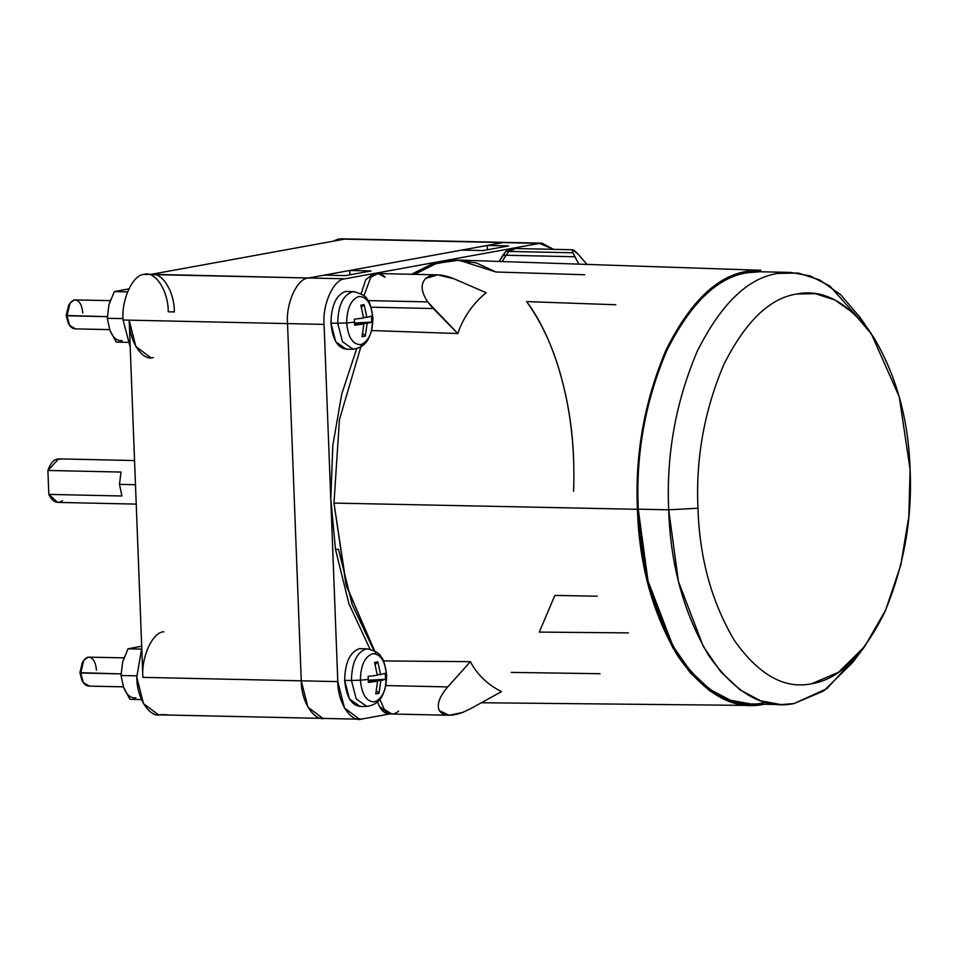 <?xml version="1.0" encoding="UTF-8"?>
<svg xmlns="http://www.w3.org/2000/svg" width="958" height="958" viewBox="0 0 958 958"><rect width="100%" height="100%" fill="white"/><g stroke="black" fill="none" stroke-linecap="round" stroke-linejoin="round"><path stroke-width="1.44" d="M150.837 357.729L135.844 346.545L129.162 320.152L123.067 320.02C121.271 299.674 132.815 274.587 144.059 274.407C155.172 270.515 168.464 291.076 168.249 311.793L174.332 311.925C174.56 291.208 161.255 270.647 150.155 274.539L344.593 239.129L338.509 238.997L333.085 241.224L338.509 238.997L344.018 239.237M151.4 274.311L144.059 274.407C132.815 274.587 121.271 299.674 123.067 320.02L130.204 347.167L123.067 320.02L129.162 320.152C128.935 340.868 142.239 361.417 153.34 357.526M167.063 714.752L160.968 714.62C149.867 718.512 136.575 697.951 136.79 677.234L141.748 647.883L136.79 677.234L143.484 703.639L158.465 714.824L322.93 718.404L307.937 707.22L301.255 680.827L287.532 323.6L324.079 324.403L337.803 681.617C337.575 702.334 350.879 722.895 361.98 719.003L390.457 713.818C386.086 714.428 382.374 711.902 379.332 706.25L388.936 713.938L391.978 714.009L384.35 709.471L391.978 714.009L449.062 715.255L439.351 710.656C436.537 704.645 439.351 696.729 447.769 686.91L385.846 685.557L447.769 686.91C439.351 696.729 436.537 704.645 439.351 710.656C443.087 716.033 450.787 716.656 462.463 712.513L449.062 715.255M82.627 681.342L79.921 672.684L121.055 673.893L80.735 673.007C81.574 681.629 84.376 685.964 89.154 686.012L83.274 682.539L80.735 673.007L79.921 672.684L81.969 680.408L83.274 682.539M68.904 324.127L66.198 315.469L107.332 316.667L67.012 315.793C67.85 324.403 70.653 328.738 75.431 328.786L69.551 325.313L67.012 315.793L66.198 315.469L68.246 323.193L69.551 325.313M347.778 349.155C338.222 349.047 332.618 340.377 330.953 323.145L337.731 323.265L342.485 341.707L353.023 349.167L342.485 341.707L337.731 323.265L346.676 322.966C348.065 337.336 352.748 344.569 360.711 344.664C368.567 341.695 372.626 332.869 372.901 318.188L371.752 319.086L371.764 322.08L367.106 323.397L365.309 336.09L362.052 336.689L365.309 336.09L362.807 333.504L365.309 336.09L367.106 323.397L354.568 323.121L367.106 323.397L371.764 322.08L354.568 322.978L371.764 322.08L371.536 316.092L366.878 317.409L364.1 304.608L361.537 307.362L364.1 304.608L360.843 305.207L363.621 317.996L354.4 319.206L354.544 322.211L346.676 322.966C348.065 337.336 352.748 344.569 360.711 344.664C368.567 341.695 372.626 332.869 372.901 318.188C371.512 303.806 366.83 296.573 358.867 296.489C351.011 299.459 346.952 308.284 346.676 322.966L354.544 322.211L354.4 319.206L363.621 317.996L360.843 305.207L364.1 304.608L366.878 317.409L371.536 316.092L371.752 319.086L372.901 318.188C371.309 307.159 369.465 300.992 367.345 299.674C366.435 296.597 362.076 293.938 354.28 291.723L345.551 291.424C336.15 294.98 331.276 305.554 330.953 323.145L337.731 323.265C338.066 305.841 342.88 295.363 352.197 291.843L354.28 291.723L352.197 291.843C342.88 295.363 338.066 305.841 337.731 323.265L346.676 322.966C346.952 308.284 351.011 299.459 358.867 296.489C366.83 296.573 371.512 303.806 372.901 318.188L372.901 318.128M361.501 706.381C351.945 706.262 346.341 697.592 344.676 680.372L351.454 680.491L356.208 698.921L366.746 706.381L356.208 698.921L351.454 680.491L360.4 680.18C361.789 694.562 366.471 701.795 374.434 701.879C382.278 698.909 386.349 690.083 386.625 675.402L385.475 676.3L385.487 679.306L380.829 680.611L379.033 693.317L375.776 693.903L379.033 693.317L376.53 690.73L379.033 693.317L380.829 680.611L368.291 680.348L380.829 680.611L385.487 679.306L368.291 680.204L385.487 679.306L385.26 673.306L380.601 674.624L377.823 661.834L375.261 664.577L377.823 661.834L374.566 662.421L377.344 675.222L368.123 676.432L368.267 679.438L360.4 680.18C361.789 694.562 366.471 701.795 374.434 701.879C382.278 698.909 386.349 690.083 386.625 675.402C385.236 661.032 380.554 653.799 372.59 653.703C364.735 656.685 360.675 665.511 360.4 680.18L368.267 679.438L368.123 676.432L377.344 675.222L374.566 662.421L377.823 661.834L380.601 674.624L385.26 673.306L385.475 676.3L386.625 675.402C385.032 664.373 383.188 658.218 381.068 656.901C380.146 653.811 375.799 651.165 368.004 648.937L359.274 648.638C349.874 652.206 345 662.78 344.676 680.372L351.454 680.491C351.79 663.068 356.604 652.59 365.92 649.057L368.004 648.937L365.92 649.057C356.604 652.59 351.79 663.068 351.454 680.491L360.4 680.18C360.675 665.511 364.735 656.685 372.59 653.703C380.554 653.799 385.236 661.032 386.625 675.402L386.625 675.354M123.031 318.595L107.32 318.307L108.901 304.907L114.289 291.603L128.839 288.873L114.289 291.603L108.901 304.907L107.32 318.307L109.871 330.163L107.32 318.307L123.031 318.595M110.9 299.255L108.901 304.907M136.755 675.821L121.043 675.522L122.624 662.134L128.013 648.817L141.688 646.195L128.013 648.817L122.624 662.134L121.043 675.522L123.594 687.389L121.043 675.522L136.755 675.821M124.624 656.481L122.624 662.134M858.631 654.015L826.982 688.598L794.014 703.555L781.045 704.597L760.688 700.849L740.223 689.976L720.739 671.726L703.364 646.626L678.468 581.614L668.696 509.824L638.244 509.153L648.015 580.955L672.911 645.967L690.275 671.055L709.758 689.305L730.236 700.178L750.593 703.926L781.045 704.597M871.445 334.007L860.152 317.553L840.741 294.789L819.653 279.916L798.182 273.042L777.501 273.449C747.587 278.155 720.811 304.177 697.149 351.514C675.665 402.24 666.193 455.002 668.696 509.824L697.963 508.219L668.696 509.824C670.408 564.777 683.784 613.383 708.824 655.643C735.78 693.76 764.173 709.734 794.014 703.555L823.652 690.981L852.632 662.529L864.619 646.59L838.358 672.372L811.522 683.761C784.47 689.365 758.736 674.887 734.319 640.351C711.626 602.067 699.508 558.011 697.963 508.219C695.688 458.547 704.274 410.731 723.733 364.77C745.18 321.876 769.454 298.297 796.541 294.034L815.294 293.675L834.741 299.89L853.853 313.374L871.445 334.007L899.263 396.851L910.1 469.588L908.831 516.59L900.771 565.124L885.635 610.138L864.619 646.59M367.944 300.584L427.675 301.89C421.017 291.723 420.394 283.891 425.795 278.395L437.758 274.85L453.924 278.766C441.446 273.725 432.07 273.593 425.795 278.395C420.394 283.891 421.017 291.723 427.675 301.89L433.232 308.536L370.997 307.171L433.232 308.536L457.78 333.528L371.632 330.546L457.78 333.528L427.675 301.89L367.944 300.584M437.758 274.85L378.123 273.545L370.794 277.185L363.932 295.842L370.782 277.197L378.123 273.545L385.068 277.269C380.386 272.383 375.62 272.359 370.782 277.197L363.932 295.842L370.794 277.185C375.632 272.359 380.398 272.383 385.068 277.257M378.123 273.545L373.548 273.605L365.728 279.784L361.094 293.807L365.728 279.784L373.548 273.605L376.59 273.677M572.68 249.763L512.554 248.445L505.944 251.355L572.896 252.804L572.68 249.763L578.237 254.253L586.943 264.408L578.237 254.253C572.968 248.852 571.184 248.362 572.896 252.804L574.836 256.744L505.992 255.247L509.009 251.403L515.608 248.517L509.009 251.403L522.062 251.691M356.855 348.209L341.826 393.702L332.833 445.338L330.797 498.723L335.48 549.317L338.521 549.377L335.48 549.317L348.904 603.72L370.087 649.213L348.904 603.72L335.48 549.317L330.797 498.867L332.797 445.614L341.731 394.085L356.675 348.64M379.883 699.352L384.35 709.471L379.883 699.352M377.548 701.855L379.332 706.25L377.548 701.855M615.778 304.752L526.589 301.602C547.317 330.127 561.472 367.297 569.064 413.137C573.112 438.56 574.62 464.618 573.567 491.31C574.62 464.618 573.112 438.56 569.064 413.137C561.472 367.297 547.317 330.127 526.589 301.602C553.257 336.402 571.794 398.636 573.602 459.445M746.989 271.306C716.871 276.036 689.904 302.237 666.073 349.898C644.459 400.983 634.915 454.116 637.441 509.297C639.154 564.645 652.626 613.587 677.845 656.122C704.98 694.514 733.565 710.596 763.622 704.37L751.323 705.435L730.75 701.879L710.034 691.113L690.275 672.839L672.648 647.584L647.357 581.937L637.441 509.297L333.983 503.082L339.443 419.616L361.561 344.461L339.443 419.616L333.983 503.082L637.441 509.297C634.915 454.116 644.459 400.983 666.073 349.898C689.904 302.237 716.871 276.036 746.989 271.306L760.808 270.276L459.397 260.109L436.585 263.342L414.551 274.347L434.716 263.965L455.613 260.097L476.306 262.911L495.885 271.988L476.306 262.911L455.613 260.097L434.716 263.965L414.551 274.347L436.201 263.462L458.619 260.085L495.885 271.988L584.679 274.754M486.161 292.705C472.857 303.674 463.397 317.29 457.78 333.528C463.397 317.29 472.857 303.674 486.161 292.705L453.924 278.766L486.161 292.705M62.378 500.747C57.025 504.1 52.51 501.98 48.822 494.4L121.917 495.993L119.487 484.377L135.485 484.724L119.487 484.377L121.917 495.993L48.822 494.4L57.708 502.399L136.228 504.112M119.487 484.377L120.995 472.054L119.487 484.377M134.551 460.547L58.654 458.882L47.9 470.462L48.822 494.4L47.9 470.462L120.995 472.054L47.9 470.462C50.954 461.648 55.253 457.924 60.785 459.289M375.752 653.404L346.485 586.176L333.983 503.082L345.922 584.129L373.907 650.542L352.233 604.606L338.521 549.377L352.233 604.606L373.907 650.542M383.368 660.936L470.39 661.667C477.12 674.528 487.49 684.527 501.477 691.652L470.438 708.776L501.477 691.652C487.49 684.527 477.12 674.528 470.39 661.667L447.769 686.91L470.39 661.667L383.368 660.936M462.463 712.513L470.438 708.776L462.463 712.513M554.862 595.421L539.282 632.088L554.862 595.421L597.229 596.199M398.576 711.111C393.594 715.398 388.852 714.848 384.35 709.459C388.864 714.86 393.606 715.398 398.6 711.099M502.184 261.558L505.992 255.247L502.184 261.558M508.985 251.427L505.992 255.247L508.985 251.427L505.944 251.355L502.95 255.175L574.836 256.744L578.883 264.145L572.896 252.804L509.009 251.403L505.992 255.247L502.95 255.175L499.154 261.45L505.944 251.355L511.033 248.565L345.072 278.79C333.827 278.97 322.283 304.057 324.079 324.403C322.283 304.057 333.827 278.97 345.072 278.79L511.033 248.565L514.075 248.637M539.282 632.088L628.376 632.891M600.007 673.714L511.273 672.396M790.47 272.407L760.017 271.749L747.036 272.779C717.135 277.485 690.347 303.506 666.684 350.844C645.213 401.57 635.729 454.343 638.244 509.153L668.696 509.824C666.193 455.002 675.665 402.24 697.149 351.514C720.811 304.177 747.587 278.155 777.501 273.449L790.47 272.407L810.073 275.904L829.82 285.987L865.781 326.331M697.963 508.219C699.508 558.011 711.626 602.067 734.319 640.351C758.736 674.887 784.47 689.365 811.522 683.761C838.609 679.509 862.883 655.931 884.33 613.036C903.777 567.064 912.375 519.248 910.1 469.588C908.555 419.784 896.437 375.74 873.744 337.456C849.327 302.908 823.593 288.442 796.541 294.034C769.454 298.297 745.18 321.876 723.733 364.77C704.274 410.731 695.688 458.547 697.963 508.219M763.562 702.897C733.72 709.076 705.316 693.101 678.372 654.973C653.332 612.725 639.956 564.118 638.244 509.153C635.729 454.343 645.213 401.57 666.684 350.844C690.347 303.506 717.135 277.485 747.036 272.779M458.619 260.085L433.16 263.402L411.509 274.275L433.902 263.163L457.074 260.073M386.625 675.378L385.188 688.383L382.913 694.49C379.811 701.484 374.422 705.447 366.746 706.381L360.112 706.513L349.466 698.981L344.676 680.372C345 662.78 349.874 652.206 359.274 648.638M372.901 318.164L371.464 331.157L369.189 337.264C366.088 344.257 360.699 348.221 353.023 349.167L346.389 349.299L335.743 341.766L330.953 323.145C331.276 305.554 336.15 294.98 345.551 291.424M553.496 249.343L539.51 243.38L511.033 248.565L539.51 243.38L502.962 242.59L487.251 245.44L508.566 245.907L483.036 250.565L461.72 250.098L349.766 270.479L371.081 270.946L345.551 275.605L324.235 275.138L308.524 278L345.072 278.79L308.524 278C297.279 278.179 285.735 303.255 287.532 323.6L324.079 324.403L337.803 681.617L301.255 680.827L337.803 681.617L344.485 708.022L359.478 719.207L322.93 718.404L307.937 707.22L301.255 680.827L287.532 323.6C285.735 303.255 297.279 278.179 308.524 278L324.235 275.138L345.551 275.605L371.081 270.946L349.766 270.479L461.72 250.098L483.036 250.565L508.566 245.907L487.251 245.44L502.962 242.59L542.012 243.176L553.496 249.343M349.933 274.802L349.766 270.479L349.933 274.802M487.418 249.763L487.251 245.44L487.418 249.763M390.457 713.818L361.98 719.003L356.987 718.895L359.478 719.207M152.657 274.335L308.524 278C297.279 278.179 285.735 303.255 287.532 323.6C285.735 303.255 297.279 278.179 308.524 278L150.155 274.539L344.593 239.129L502.962 242.578L308.524 278L502.962 242.59M325.433 718.213C314.332 722.092 301.028 701.543 301.255 680.827C301.028 701.543 314.332 722.092 325.433 718.213M287.532 323.6L301.255 680.827L142.886 677.366L129.162 320.152L287.532 323.6L301.255 680.827L142.886 677.366C141.089 657.02 152.633 631.945 163.878 631.765C152.633 631.945 141.089 657.02 142.886 677.366L129.162 320.152L287.532 323.6M123.594 687.389L129.953 699.34L141.485 699.591L129.953 699.34L123.594 687.389C126.66 694.969 130.791 698.454 135.988 697.855M141.245 649.105L128.013 648.817L141.245 649.105M109.871 330.163L116.229 342.114L127.761 342.365L116.229 342.114L109.871 330.163C112.936 337.743 117.068 341.228 122.265 340.629M127.522 291.891L114.289 291.603L127.522 291.891M377.572 681.21L368.315 681.006L377.572 681.21L368.351 682.419L377.572 681.21L375.776 693.903L377.572 681.21M368.267 679.438L368.351 682.419L368.267 679.438M380.601 674.624L377.272 674.552L380.601 674.624M363.848 323.984L354.592 323.78L363.848 323.984L354.628 325.205L363.848 323.984L362.052 336.689L363.848 323.984M354.544 322.211L354.628 325.205L354.544 322.211M366.878 317.409L363.549 317.326L366.878 317.409M70.03 303.171L74.317 299.926C69.611 301.71 67.18 306.991 67.012 315.793L70.03 303.171L68.641 305.243L66.198 315.469L69.335 304.345M110.23 300.62L74.317 299.926C79.095 299.986 81.897 304.309 82.723 312.931M83.753 660.397L88.04 657.152C83.334 658.924 80.903 664.217 80.735 673.007L83.753 660.397L82.364 662.469L79.921 672.684L83.059 661.559M123.953 657.847L88.04 657.152C92.818 657.2 95.62 661.535 96.447 670.145M542.012 243.176L341.012 238.793L502.962 242.578M88.28 686.084L123.39 686.85M74.556 328.857L109.667 329.624M751.323 705.435L481.359 702.753"/></g></svg>
